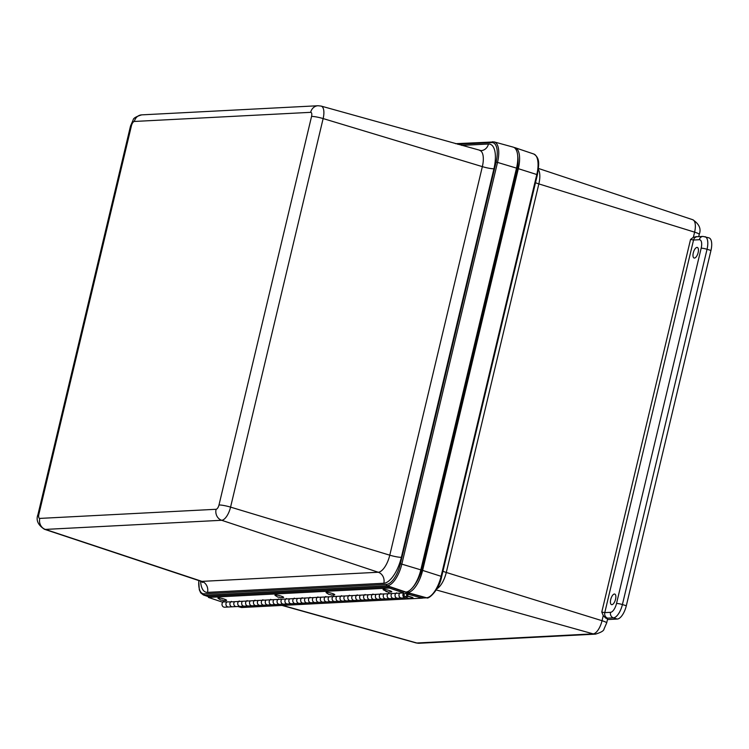 <?xml version="1.0" encoding="UTF-8"?>
<svg xmlns="http://www.w3.org/2000/svg" width="749" height="749" viewBox="0 0 749 749"><rect width="100%" height="100%" fill="white"/><g stroke="black" fill="none" stroke-linecap="round" stroke-linejoin="round"><path stroke-width="1.12" d="M698.134 252.619A5.533 2.303 107 0 1 694.089 258.031A5.533 2.303 107 0 1 693.508 252.067A5.533 2.303 107 0 1 697.319 247.451A5.533 2.303 107 0 1 698.134 252.619M615.556 599.228A5.533 2.303 107 0 1 611.512 604.64A5.533 2.303 107 0 1 610.941 598.685A5.533 2.303 107 0 1 614.751 594.06A5.533 2.303 107 0 1 615.556 599.228M406.595 592.637L407.634 592.581A22.479 9.353 -73 0 0 422.623 570.41L518.327 168.684A22.479 9.353 -73 0 0 515.172 147.731A22.479 9.353 -73 0 0 514.132 147.534M442.94 571.234A8.988 1.226 -166.6 0 0 446.282 572.461L602.037 620.706A8.988 1.226 13.4 0 1 606.681 622.934L607.542 619.301A8.988 1.226 13.4 0 0 605.623 618.019L603.254 615.584L601.775 612.064L604.78 612.626A4.494 4.045 87 0 0 607.654 618.15L613.412 617.859A4.494 4.045 -93 0 1 610.538 612.326L604.78 612.626L693.546 240.017L699.304 239.717A4.494 4.045 -93 0 1 702.983 236.422L697.225 236.721A4.494 4.045 87 0 0 693.546 240.017L690.541 239.455L693.387 237.264L696.448 236.75M607.486 619.563L617.326 619.049A13.491 5.617 -73 0 0 626.314 605.744L710.96 250.466A13.491 5.617 -73 0 0 709.003 237.873L702.983 236.422M412.942 597.964A4.494 0.562 -168 0 0 413.017 597.88A4.494 0.562 -168 0 0 407.681 596.185M412.456 598.208A4.494 0.562 -168 0 0 412.662 598.189A4.494 0.562 -168 0 0 412.98 598.058A4.494 0.562 -168 0 0 407.606 596.354M409.534 598.535L407.091 597.992L409.534 598.535M355.925 600.913A4.494 0.562 -168 0 0 356 600.838A4.494 0.562 -168 0 0 355.466 600.436M352.573 601.484L350.073 600.951L355.644 601.147A4.494 0.562 -168 0 0 355.962 601.007A4.494 0.562 -168 0 0 355.054 600.455M304.806 603.563A4.494 0.562 -168 0 0 304.88 603.479A4.494 0.562 -168 0 0 304.347 603.076M301.454 604.125L298.954 603.591L304.525 603.788A4.494 0.562 -168 0 0 304.843 603.657A4.494 0.562 -168 0 0 303.935 603.095M247.788 606.512A4.494 0.562 -168 0 0 247.863 606.437A4.494 0.562 -168 0 0 247.329 606.035M244.436 607.083L241.936 606.55L247.507 606.746A4.494 0.562 -168 0 0 247.825 606.606A4.494 0.562 -168 0 0 246.917 606.053M407.316 593.32L409.132 593.227L408.87 594.444L407.821 594.5M408.87 594.444L422.37 598.161L422.633 596.934L409.132 593.227M223.605 601.803A2.79 2.509 87 0 0 224.634 607.205L228.567 606.999A2.79 2.509 -93 0 1 226.797 602.074A2.79 2.509 87 0 0 228.567 606.999L232.499 606.793A2.79 2.509 -93 0 1 230.729 601.878L221.741 601.906L208.428 597.412L389.302 588.049L389.62 586.841L208.746 596.204L208.428 597.412M237.845 606.521L241.487 607.523L422.37 598.161M294.385 598.142A2.79 2.509 87 0 0 295.415 603.544A2.79 2.509 -93 0 1 293.645 598.62L289.713 598.816A2.79 2.509 87 0 0 291.483 603.741A2.79 2.509 -93 0 1 289.713 598.816L281.849 599.228A2.79 2.509 87 0 0 283.618 604.153A2.79 2.509 -93 0 1 281.849 599.228L273.984 599.631A2.79 2.509 87 0 0 275.754 604.555A2.79 2.509 -93 0 1 273.984 599.631L266.12 600.043A2.79 2.509 87 0 0 267.889 604.967A2.79 2.509 -93 0 1 266.12 600.043L258.255 600.445A2.79 2.509 87 0 0 260.025 605.37A2.79 2.509 -93 0 1 258.255 600.445L250.391 600.857A2.79 2.509 87 0 0 252.16 605.782A2.79 2.509 -93 0 1 250.391 600.857L242.526 601.26A2.79 2.509 87 0 0 244.296 606.184A2.79 2.509 -93 0 1 242.526 601.26L234.662 601.672A2.79 2.509 87 0 0 236.431 606.596A2.79 2.509 -93 0 1 234.662 601.672L230.729 601.878M302.25 597.73A2.79 2.509 87 0 0 303.279 603.132L299.347 603.338A2.79 2.509 -93 0 1 297.578 598.414A2.79 2.509 87 0 0 299.347 603.338L287.55 603.947A2.79 2.509 -93 0 1 285.781 599.022M373.03 594.069A2.79 2.509 87 0 0 374.06 599.472A2.79 2.509 -93 0 1 372.29 594.547L368.358 594.753A2.79 2.509 87 0 0 370.128 599.668A2.79 2.509 -93 0 1 368.358 594.753L360.494 595.155A2.79 2.509 87 0 0 362.263 600.08A2.79 2.509 -93 0 1 360.494 595.155L352.629 595.558A2.79 2.509 87 0 0 354.399 600.483A2.79 2.509 -93 0 1 352.629 595.558L344.765 595.97A2.79 2.509 87 0 0 346.534 600.895A2.79 2.509 -93 0 1 344.765 595.97L336.9 596.373A2.79 2.509 87 0 0 338.67 601.297A2.79 2.509 -93 0 1 336.9 596.373L329.036 596.784A2.79 2.509 87 0 0 330.805 601.709A2.79 2.509 -93 0 1 329.036 596.784L321.171 597.187A2.79 2.509 87 0 0 322.941 602.112A2.79 2.509 -93 0 1 321.171 597.187L313.307 597.599A2.79 2.509 87 0 0 315.076 602.524A2.79 2.509 -93 0 1 313.307 597.599L305.442 598.002A2.79 2.509 87 0 0 307.212 602.926A2.79 2.509 -93 0 1 305.442 598.002L293.645 598.62M380.895 593.667A2.79 2.509 87 0 0 381.924 599.06L377.992 599.266A2.79 2.509 -93 0 1 376.223 594.341A2.79 2.509 87 0 0 377.992 599.266L366.195 599.874A2.79 2.509 -93 0 1 364.426 594.949M231.469 601.4A2.79 2.509 87 0 0 232.499 606.793L240.363 606.39A2.79 2.509 -93 0 1 238.594 601.466M239.334 600.988A2.79 2.509 87 0 0 240.363 606.39L248.228 605.988A2.79 2.509 -93 0 1 246.458 601.063M317.979 596.916A2.79 2.509 87 0 0 319.008 602.318A2.79 2.509 -93 0 1 317.239 597.393M286.521 598.545A2.79 2.509 87 0 0 287.55 603.947L279.686 604.359A2.79 2.509 -93 0 1 277.916 599.434M388.759 593.255A2.79 2.509 87 0 0 389.789 598.657L385.857 598.854A2.79 2.509 -93 0 1 384.087 593.938A2.79 2.509 87 0 0 385.857 598.854L381.924 599.06A2.79 2.509 -93 0 1 380.155 594.135L372.29 594.547M325.843 596.513A2.79 2.509 87 0 0 326.873 601.915A2.79 2.509 -93 0 1 325.103 596.99M365.166 594.481A2.79 2.509 87 0 0 366.195 599.874L358.331 600.286A2.79 2.509 -93 0 1 356.561 595.361M357.301 594.884A2.79 2.509 87 0 0 358.331 600.286L350.466 600.689A2.79 2.509 -93 0 1 348.697 595.764M247.198 600.586A2.79 2.509 87 0 0 248.228 605.988L256.092 605.576A2.79 2.509 -93 0 1 254.323 600.651M396.624 592.852A2.79 2.509 87 0 0 397.653 598.245L393.721 598.451A2.79 2.509 -93 0 1 391.952 593.526A2.79 2.509 87 0 0 393.721 598.451L389.789 598.657A2.79 2.509 -93 0 1 388.019 593.732L380.155 594.135M278.656 598.957A2.79 2.509 87 0 0 279.686 604.359L271.821 604.761A2.79 2.509 -93 0 1 270.052 599.837M333.708 596.101A2.79 2.509 87 0 0 334.737 601.503A2.79 2.509 -93 0 1 332.968 596.579M255.063 600.174A2.79 2.509 87 0 0 256.092 605.576L263.957 605.173A2.79 2.509 -93 0 1 262.187 600.249M310.114 597.327A2.79 2.509 87 0 0 311.144 602.73A2.79 2.509 -93 0 1 309.374 597.805M389.62 586.841L406.08 592.393A2.79 2.509 -93 0 1 405.518 597.842L401.586 598.039A2.79 2.509 -93 0 1 399.816 593.124A2.79 2.509 87 0 0 401.586 598.039L397.653 598.245A2.79 2.509 -93 0 1 395.884 593.32L388.019 593.732M341.572 595.698A2.79 2.509 87 0 0 342.602 601.101A2.79 2.509 -93 0 1 340.832 596.176M349.437 595.286A2.79 2.509 87 0 0 350.466 600.689L303.279 603.132A2.79 2.509 -93 0 1 301.51 598.208M262.927 599.771A2.79 2.509 87 0 0 263.957 605.173L271.821 604.761A2.79 2.509 87 0 1 270.792 599.359M405.799 596.513A1.526 1.376 87 0 0 405.293 593.526A1.526 1.376 87 0 0 405.452 596.579A1.526 1.376 87 0 0 405.799 596.513M404.057 594.612A1.526 1.376 -93 0 1 405.293 593.526A1.526 1.376 -93 0 1 406.698 595.502A1.526 1.376 -93 0 1 404.057 594.612M395.884 593.32L403.748 592.918L389.302 588.049M405.518 597.842A2.79 2.509 -93 0 1 403.748 592.918M457.882 144.332L491.765 142.582A20.794 8.651 107 0 1 496.081 162.149L497.523 162.411A21.918 9.119 -73 0 0 494.246 141.926L513.159 147.113A22.479 9.353 107 0 1 516.52 168.132L420.816 569.858A22.479 9.353 107 0 1 405.827 592.028L405.115 592.066M388.328 592.113L391.315 591.963A4.494 0.655 -165.2 0 0 391.774 591.804A4.494 0.655 -165.2 0 0 388.619 590.306A4.494 0.655 -165.2 0 0 383.647 589.341A4.494 0.655 -165.2 0 0 383.085 589.51A4.494 0.655 -165.2 0 0 383.404 589.875L388.328 592.113L385.922 591.485M331.311 595.071L334.297 594.912A4.494 0.655 -165.2 0 0 334.756 594.753A4.494 0.655 -165.2 0 0 332.481 593.536A4.494 0.655 -165.2 0 0 326.068 592.459A4.494 0.655 -165.2 0 0 326.395 592.824L328.905 594.434L330.758 594.65L328.905 594.434M280.192 597.711L283.178 597.562A4.494 0.655 -165.2 0 0 283.637 597.402A4.494 0.655 -165.2 0 0 281.371 596.185A4.494 0.655 -165.2 0 0 274.949 595.109A4.494 0.655 -165.2 0 0 275.276 595.474L277.785 597.084L279.649 597.299L277.785 597.084M223.174 600.67L226.161 600.511A4.494 0.655 -165.2 0 0 226.619 600.352A4.494 0.655 -165.2 0 0 224.363 599.144A4.494 0.655 -165.2 0 0 217.931 598.058A4.494 0.655 -165.2 0 0 218.259 598.423L220.777 600.033L222.631 600.249L220.777 600.033M422.623 570.41L441.582 576.468M537.286 174.751L537.408 174.714C538.718 165.351 540.563 158.273 533.756 154.004A21.918 9.119 107 0 1 536.827 174.433L441.124 576.159A21.918 9.119 107 0 1 426.509 597.768A1.123 1.011 87 0 0 426.799 597.805C428.381 599.677 439.448 589.781 441.704 576.43L537.408 174.714L518.327 168.684M699.304 239.717A8.988 3.745 107 0 1 701.176 248.181A4.494 0.609 13.4 0 1 707.047 249.277A13.491 5.617 -73 0 0 705.09 236.684M701.176 248.181L616.53 603.46A4.494 0.609 13.4 0 1 622.41 604.555L707.047 249.277L710.96 250.466M617.326 619.049L613.412 617.859A13.491 5.617 -73 0 0 622.41 604.555L626.314 605.744M616.53 603.46A8.988 3.745 107 0 1 610.538 612.326M605.623 618.019A6.76 0.918 -166.6 0 0 607.654 618.15M690.541 239.455L601.775 612.064M407.634 592.581L426.509 597.768L422.408 597.983M436.929 588.798A17.302 7.2 -73 0 0 446.282 572.461L538.849 183.908A8.988 1.226 13.4 0 1 535.507 182.681M538.456 168.459L692.722 219.71A13.342 5.552 107 0 1 694.604 232.153L538.849 183.908A17.302 7.2 -73 0 0 538.353 169.414M692.722 219.71C699.21 223.96 701.382 228.857 699.248 234.381A8.988 1.226 13.4 0 0 694.604 232.153L693.387 237.264M436.255 589.94L593.133 633.869A13.342 5.552 107 0 0 602.037 620.706L603.254 615.584M282.542 605.398L416.819 642.998A13.342 5.552 107 0 1 416.032 642.914L419.178 643.26A8.988 8.08 -93 0 1 416.819 642.998L593.133 633.869A8.988 8.08 87 0 0 595.492 634.131L419.178 643.26M198.728 580.541L199.29 589.716L200.695 592.834L203.428 594.996A21.918 9.119 -73 0 0 204.908 595.193A1.123 1.011 -93 0 1 204.215 593.817A20.794 8.651 107 0 1 198.85 580.578M208.671 596.457L204.908 595.193L387.205 585.755A1.123 1.011 -93 0 1 386.512 584.379L204.215 593.817M491.765 142.582A1.123 1.011 -93 0 1 492.973 141.795M405.827 592.028L387.205 585.755A21.918 9.119 -73 0 0 401.82 564.137L400.378 563.875A20.794 8.651 107 0 1 386.512 584.379M420.816 569.858L401.82 564.137L497.523 162.411L516.52 168.132M496.081 162.149L400.378 563.875M200.61 581.168A26.29 10.945 -73 0 0 207.51 592.375L383.825 583.246A26.29 10.945 -73 0 0 401.361 557.312L493.928 168.768A26.29 10.945 -73 0 0 488.46 144.023L461.721 145.409M207.51 592.375A8.988 8.08 87 0 0 201.93 581.374A17.302 7.2 107 0 1 200.779 581.224L202.567 582.432M479.772 150.455A17.302 7.2 107 0 1 482.347 166.634L323.137 118.567A13.342 5.552 -73 0 0 321.152 106.086L481.111 150.615A8.988 8.08 87 0 0 488.46 144.023M383.825 583.246A8.988 8.08 87 0 0 378.245 572.245L201.93 581.374L45.361 529.412A8.988 8.08 -93 0 1 39.772 518.411A4.354 1.816 107 0 1 38.873 514.31L131.431 125.757A8.988 1.226 -166.6 0 0 130.504 126.066L133.172 119.962C133.238 118.267 136.075 116.572 141.692 114.869L318.007 105.74A8.988 8.08 87 0 0 310.657 112.331A4.354 1.816 107 0 1 311.556 116.432A8.988 1.226 13.4 0 1 323.137 118.567L230.57 507.12A8.988 1.226 13.4 0 0 218.989 504.985A4.354 1.816 107 0 1 216.087 509.283A8.988 8.08 87 0 0 221.667 520.283A13.342 5.552 -73 0 0 230.57 507.12L389.78 555.178A17.302 7.2 107 0 1 378.245 572.245L221.667 520.283L45.361 529.412A13.342 5.552 -73 0 1 44.463 529.29C37.974 525.04 35.802 520.143 37.937 514.619A8.988 1.226 13.4 0 1 38.873 514.31M401.361 557.312A8.988 1.226 13.4 0 1 389.78 555.178L482.347 166.634A8.988 1.226 -166.6 0 0 493.928 168.768M311.556 116.432L218.989 504.985M216.087 509.283L39.772 518.411M131.431 125.757A4.354 1.816 107 0 1 134.343 121.46A8.988 8.08 -93 0 1 141.692 114.869M134.343 121.46L310.657 112.331M517.147 173.075L516.557 172.794A26.973 11.226 -73 0 0 517.699 155.745M423.513 566.132L422.913 565.851L516.464 172.766A26.973 11.226 -73 0 0 517.765 156.869M410.592 589.669A26.973 11.226 -73 0 0 422.913 565.851L516.464 172.766L515.471 172.532M413.72 586.139A26.973 11.226 -73 0 0 422.82 565.823L421.837 565.589M405.883 592.328A26.973 11.226 -73 0 0 410.087 590.1M405.799 592.3A26.973 11.226 -73 0 0 407.924 591.476M697.225 236.721L695.943 236.618M422.399 598.03L426.799 597.805M698.705 236.647L699.248 234.381M606.681 622.934L604.012 629.038C603.947 630.733 601.11 632.428 595.492 634.131M533.756 154.004L515.172 147.731M416.032 642.914L282.027 605.426M409.591 598.526L412.662 598.189M407.091 597.992L406.417 597.599M455.542 143.686L494.246 141.926M203.428 594.996L208.606 596.738M321.152 106.086L318.007 105.74M37.937 514.619L130.504 126.066M44.463 529.29L200.779 581.224"/></g></svg>
